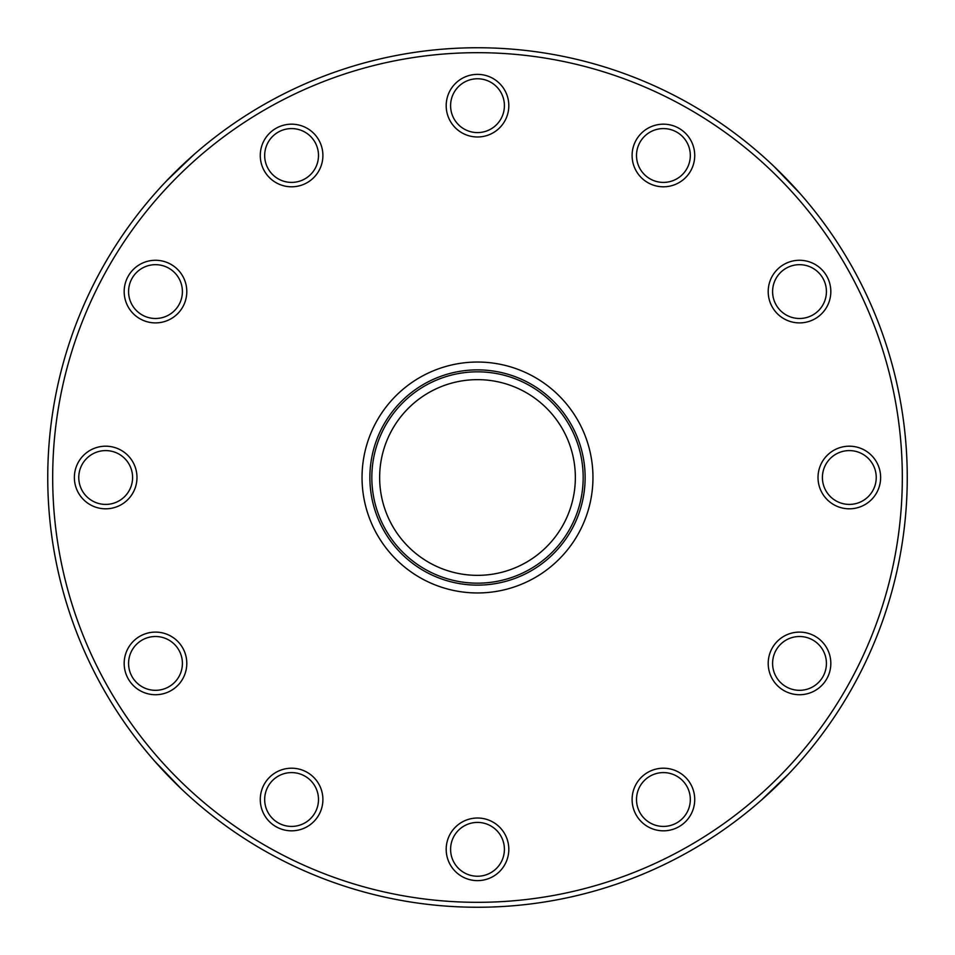 <?xml version="1.0" encoding="UTF-8"?>
<svg xmlns="http://www.w3.org/2000/svg" width="955" height="955" viewBox="0 0 955 955"><rect width="100%" height="100%" fill="white"/><g stroke="black" fill="none" stroke-linecap="round" stroke-linejoin="round"><path stroke-width="1.43" d="M179.683 787.326L183.575 791.015M181.032 788.615L154.555 761.04M787.326 775.317L791.015 771.425M788.615 773.968L761.04 800.445M775.317 167.674L771.425 163.985M773.968 166.385L800.445 193.96M167.674 179.683L163.985 183.575M166.385 181.032L193.96 154.555M477.5 583.171A105.671 105.671 0 0 1 371.829 477.5A105.671 105.671 0 0 1 477.5 371.829A105.671 105.671 0 0 1 583.171 477.5A105.671 105.671 0 0 1 477.5 583.171M477.5 379.648A97.852 97.852 0 0 0 379.648 477.5A97.852 97.852 0 0 0 477.5 575.352A97.852 97.852 0 0 0 575.352 477.5A97.852 97.852 0 0 0 477.5 379.648M477.5 592.96A115.46 115.46 0 0 1 362.041 477.5A115.46 115.46 0 0 1 477.5 362.041A115.46 115.46 0 0 1 592.96 477.5A115.46 115.46 0 0 1 477.5 592.96M477.5 369.872A107.629 107.629 0 0 0 369.872 477.5A107.629 107.629 0 0 0 477.5 585.129A107.629 107.629 0 0 0 585.129 477.5A107.629 107.629 0 0 0 477.5 369.872M155.486 632.103A31.312 31.312 0 0 0 124.174 663.415A31.312 31.312 0 0 0 155.486 694.727A31.312 31.312 0 0 0 186.798 663.415A31.312 31.312 0 0 0 155.486 632.103M155.486 636.508A26.907 26.907 0 0 0 128.579 663.415A26.907 26.907 0 0 0 155.486 690.322A26.907 26.907 0 0 0 182.405 663.415A26.907 26.907 0 0 0 155.486 636.508M291.585 768.202A31.312 31.312 0 0 0 260.273 799.514A31.312 31.312 0 0 0 291.585 830.826A31.312 31.312 0 0 0 322.897 799.514A31.312 31.312 0 0 0 291.585 768.202M291.585 772.595A26.907 26.907 0 0 0 264.678 799.514A26.907 26.907 0 0 0 291.585 826.421A26.907 26.907 0 0 0 318.493 799.514A26.907 26.907 0 0 0 291.585 772.595M477.5 818.017A31.312 31.312 0 0 0 446.188 849.329A31.312 31.312 0 0 0 477.5 880.629A31.312 31.312 0 0 0 508.812 849.329A31.312 31.312 0 0 0 477.5 818.017M477.5 822.41A26.907 26.907 0 0 0 450.593 849.329A26.907 26.907 0 0 0 477.5 876.236A26.907 26.907 0 0 0 504.407 849.329A26.907 26.907 0 0 0 477.5 822.41M663.415 768.202A31.312 31.312 0 0 0 632.103 799.514A31.312 31.312 0 0 0 663.415 830.826A31.312 31.312 0 0 0 694.727 799.514A31.312 31.312 0 0 0 663.415 768.202M663.415 772.595A26.907 26.907 0 0 0 636.508 799.514A26.907 26.907 0 0 0 663.415 826.421A26.907 26.907 0 0 0 690.322 799.514A26.907 26.907 0 0 0 663.415 772.595M799.514 632.103A31.312 31.312 0 0 0 768.202 663.415A31.312 31.312 0 0 0 799.514 694.727A31.312 31.312 0 0 0 830.826 663.415A31.312 31.312 0 0 0 799.514 632.103M799.514 636.508A26.907 26.907 0 0 0 772.595 663.415A26.907 26.907 0 0 0 799.514 690.322A26.907 26.907 0 0 0 826.421 663.415A26.907 26.907 0 0 0 799.514 636.508M849.329 446.188A31.312 31.312 0 0 0 818.017 477.5A31.312 31.312 0 0 0 849.329 508.812A31.312 31.312 0 0 0 880.629 477.5A31.312 31.312 0 0 0 849.329 446.188M849.329 450.593A26.907 26.907 0 0 0 822.41 477.5A26.907 26.907 0 0 0 849.329 504.407A26.907 26.907 0 0 0 876.236 477.5A26.907 26.907 0 0 0 849.329 450.593M799.514 260.273A31.312 31.312 0 0 0 768.202 291.585A31.312 31.312 0 0 0 799.514 322.897A31.312 31.312 0 0 0 830.826 291.585A31.312 31.312 0 0 0 799.514 260.273M799.514 264.678A26.907 26.907 0 0 0 772.595 291.585A26.907 26.907 0 0 0 799.514 318.493A26.907 26.907 0 0 0 826.421 291.585A26.907 26.907 0 0 0 799.514 264.678M663.415 124.174A31.312 31.312 0 0 0 632.103 155.486A31.312 31.312 0 0 0 663.415 186.798A31.312 31.312 0 0 0 694.727 155.486A31.312 31.312 0 0 0 663.415 124.174M663.415 128.579A26.907 26.907 0 0 0 636.508 155.486A26.907 26.907 0 0 0 663.415 182.405A26.907 26.907 0 0 0 690.322 155.486A26.907 26.907 0 0 0 663.415 128.579M477.5 74.371A31.312 31.312 0 0 0 446.188 105.671A31.312 31.312 0 0 0 477.5 136.983A31.312 31.312 0 0 0 508.812 105.671A31.312 31.312 0 0 0 477.5 74.371M477.5 78.764A26.907 26.907 0 0 0 450.593 105.671A26.907 26.907 0 0 0 477.5 132.59A26.907 26.907 0 0 0 504.407 105.671A26.907 26.907 0 0 0 477.5 78.764M291.585 124.174A31.312 31.312 0 0 0 260.273 155.486A31.312 31.312 0 0 0 291.585 186.798A31.312 31.312 0 0 0 322.897 155.486A31.312 31.312 0 0 0 291.585 124.174M291.585 128.579A26.907 26.907 0 0 0 264.678 155.486A26.907 26.907 0 0 0 291.585 182.405A26.907 26.907 0 0 0 318.493 155.486A26.907 26.907 0 0 0 291.585 128.579M155.486 260.273A31.312 31.312 0 0 0 124.174 291.585A31.312 31.312 0 0 0 155.486 322.897A31.312 31.312 0 0 0 186.798 291.585A31.312 31.312 0 0 0 155.486 260.273M155.486 264.678A26.907 26.907 0 0 0 128.579 291.585A26.907 26.907 0 0 0 155.486 318.493A26.907 26.907 0 0 0 182.405 291.585A26.907 26.907 0 0 0 155.486 264.678M477.5 902.32A424.82 424.82 0 0 0 902.32 477.5A424.82 424.82 0 0 0 477.5 52.68A424.82 424.82 0 0 0 52.68 477.5A424.82 424.82 0 0 0 477.5 902.32M477.5 47.75A429.75 429.75 0 0 1 907.25 477.5A429.75 429.75 0 0 1 477.5 907.25A429.75 429.75 0 0 1 47.75 477.5A429.75 429.75 0 0 1 477.5 47.75M105.671 450.593A26.907 26.907 0 0 0 78.764 477.5A26.907 26.907 0 0 0 105.671 504.407A26.907 26.907 0 0 0 132.59 477.5A26.907 26.907 0 0 0 105.671 450.593M105.671 446.188A31.312 31.312 0 0 0 74.371 477.5A31.312 31.312 0 0 0 105.671 508.812A31.312 31.312 0 0 0 136.983 477.5A31.312 31.312 0 0 0 105.671 446.188M800.254 193.746L799.287 192.647M798.619 191.907L787.362 179.719M786.072 178.382L776.654 168.963M761.254 800.242L762.353 799.287M763.105 798.619L775.281 787.362M776.618 786.061L786.037 776.642M154.746 761.254L155.713 762.353M156.381 763.093L167.638 775.281M168.928 776.618L178.346 786.037M193.746 154.758L192.647 155.713M191.895 156.381L179.719 167.638M178.382 168.94L168.963 178.358"/></g></svg>
